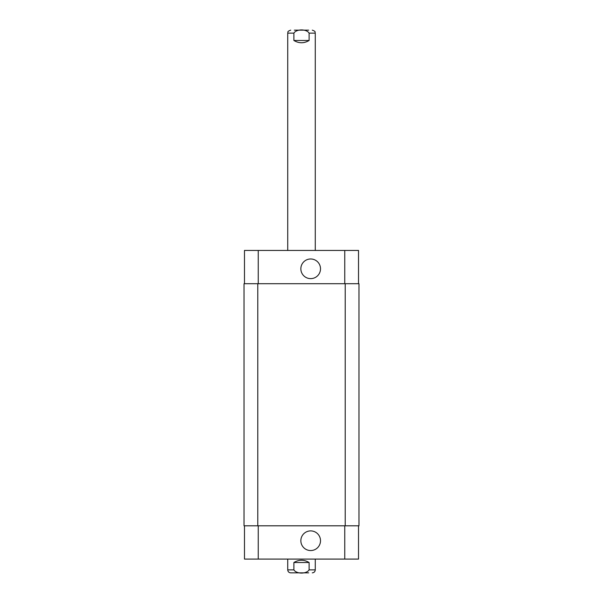 <?xml version="1.0" encoding="UTF-8"?>
<svg xmlns="http://www.w3.org/2000/svg" width="603" height="603" viewBox="0 0 603 603"><rect width="100%" height="100%" fill="white"/><g stroke="black" fill="none" stroke-linecap="round" stroke-linejoin="round"><path stroke-width="0.9" d="M308.668 30.15L301.5 30.15L308.668 30.15M293.887 40.476L293.887 33.135C296.495 28.861 306.505 28.861 309.113 33.135L309.113 40.476L293.887 40.476C298.96 43.506 304.04 43.506 309.113 40.476M294.332 30.15L301.5 30.15M309.113 562.524L309.113 569.865C306.505 574.139 296.495 574.139 293.887 569.865L293.887 562.524L309.113 562.524C304.04 559.494 298.96 559.494 293.887 562.524M308.668 572.85L290.714 572.85C288.905 572.677 287.91 571.682 287.729 569.865L293.887 569.865M300.852 540.725A9.829 9.829 0 0 1 315.595 532.215A9.829 9.829 0 0 1 315.595 549.235A9.829 9.829 0 0 1 300.852 540.725M300.852 268.802A9.829 9.829 0 0 1 315.595 260.292A9.829 9.829 0 0 1 315.595 277.312A9.829 9.829 0 0 1 300.852 268.802M244.479 283.719L244.479 250.441L358.521 250.441L358.521 283.719M244.479 525.808L244.479 559.079L358.521 559.079L358.521 525.808M257.783 283.719L244.019 283.719L244.019 525.808L358.981 525.808L358.981 283.719L257.783 283.719L257.783 525.808M244.019 283.719L244.019 525.808M309.113 33.135L315.271 33.135C314.66 32.223 316.417 31.612 312.286 30.15M287.729 250.441L287.729 33.135L293.887 33.135M315.271 559.079L315.271 569.865L309.113 569.865M258.242 283.719L258.242 250.441M344.758 283.719L344.758 250.441M258.242 525.808L258.242 559.079M344.758 525.808L344.758 559.079M345.218 525.808L345.218 283.719M287.729 33.135C288.34 32.223 286.583 31.612 290.714 30.15M315.271 250.441L315.271 33.135M315.271 569.865C315.09 571.682 314.095 572.677 312.286 572.85M287.729 559.079L287.729 569.865"/></g></svg>

